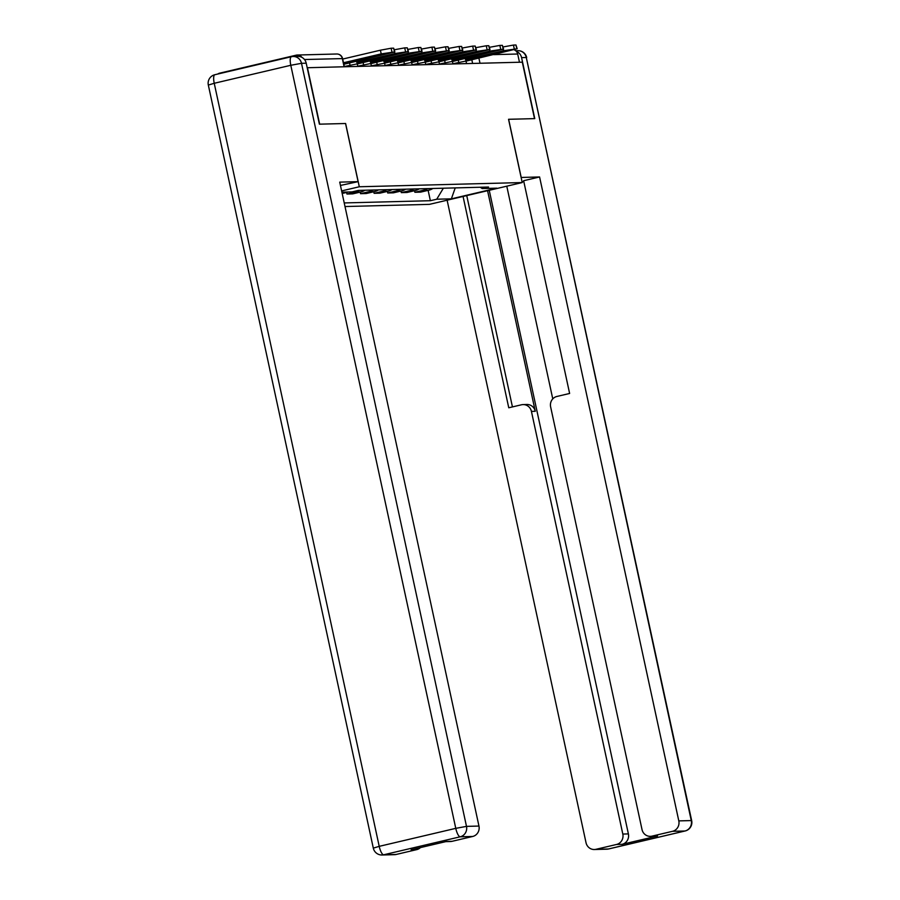 <?xml version="1.0" encoding="UTF-8"?>
<svg xmlns="http://www.w3.org/2000/svg" width="900" height="900" viewBox="0 0 900 900"><rect width="100%" height="100%" fill="white"/><g stroke="black" fill="none" stroke-linecap="round" stroke-linejoin="round"><path stroke-width="1.35" d="M345.004 206.539L429.446 204.356L522.225 182.554L359.303 186.761L345.623 123.502L319.669 124.166L307.463 67.725L522.304 62.167L534.51 118.62L508.545 119.295L522.225 182.554M514.148 49.815A5.816 5.546 88.5 0 1 517.691 54.011L493.83 54.63M519.469 62.246L517.691 54.011M301.86 57.319A5.816 5.546 -91.5 0 0 296.213 55.159L219.667 73.159A5.816 5.546 -91.5 0 0 217.732 74.047M342.641 192.139A13.376 12.758 88.5 0 1 341.944 192.352M342.191 193.5L347.332 192.285A13.376 12.758 -91.5 0 0 348.39 191.993M359.134 190.384A13.376 12.758 88.5 0 1 355.174 192.083L346.928 194.029L352.676 193.882L360.923 191.936A13.376 12.758 -91.5 0 0 364.882 190.237M346.59 192.465L346.928 194.029M372.724 190.035A13.376 12.758 88.5 0 1 368.764 191.734L360.517 193.68L366.266 193.523L374.524 191.588A13.376 12.758 -91.5 0 0 378.473 189.889M360.18 192.116L360.517 193.68M386.314 189.686A13.376 12.758 88.5 0 1 382.365 191.385L374.108 193.32L379.856 193.174L388.114 191.239A13.376 12.758 -91.5 0 0 392.062 189.529M373.77 191.768L374.108 193.32M399.904 189.326A13.376 12.758 88.5 0 1 395.955 191.036L387.697 192.971L393.446 192.825L401.704 190.89A13.376 12.758 -91.5 0 0 405.664 189.18M387.36 191.407L387.697 192.971M413.505 188.977A13.376 12.758 88.5 0 1 409.545 190.688L401.287 192.623L407.036 192.476L415.294 190.53A13.376 12.758 -91.5 0 0 419.254 188.831M400.95 191.059L401.287 192.623M427.095 188.629A13.376 12.758 88.5 0 1 423.135 190.328L414.877 192.274L420.626 192.127L428.884 190.181A13.376 12.758 -91.5 0 0 432.844 188.482M414.54 190.71L414.877 192.274M341.899 192.161L352.012 191.903L358.369 190.406L488.531 187.042L482.175 188.539L496.811 188.156L451.361 198.844L436.725 199.215L443.363 188.213M344.228 202.939L430.369 200.711L436.725 199.215M341.629 190.912L359.303 186.761M306.214 63.191L301.511 63.315A8.719 8.325 -91.5 0 0 293.175 56.498L297.877 56.374A8.719 8.325 88.5 0 1 306.214 63.191L319.399 124.177L345.623 123.502M428.13 190.361L430.369 200.711M480.24 187.256L482.175 188.539M455.231 187.898L451.361 198.844M343.822 64.294L394.864 51.907L381.195 53.887L380.407 50.197L342.697 59.062M343.496 62.752L381.195 53.887M380.407 50.197L391.129 48.229L391.928 51.907M394.459 51.851L393.66 48.161L391.129 48.229M393.66 48.161L394.864 51.907M343.575 63.124L373.759 56.025A18.023 1.046 167.8 0 1 377.809 55.834A18.023 1.046 167.8 0 1 377.764 55.924L377.73 55.755M343.676 63.619A18.023 1.046 -12.2 0 0 346.354 63.315L377.764 55.924M346.354 63.315L346.174 62.516M340.447 185.445L358.11 181.654L339.728 182.126L478.957 826.054A8.719 8.325 88.5 0 1 472.68 836.471L452.115 841.309A8.719 8.325 88.5 0 1 450.506 841.511L445.748 841.635M345.544 123.502L358.11 181.654M420.457 847.586A8.719 8.325 88.5 0 1 416.689 849.634L396.124 854.471A8.719 8.325 88.5 0 1 394.515 854.674L382.061 855A8.719 8.325 -91.5 0 0 383.67 854.786L396.124 854.471M452.115 841.309L446.546 841.455L411.109 849.78L416.689 849.634M521.123 177.458L539.584 176.963L678.803 820.89L691.268 820.575L526.286 57.499L521.584 57.623L534.769 118.609L508.635 119.284L521.201 177.435M523.789 181.485L522.079 181.879M447.12 200.205L586.024 842.704A8.719 8.325 -91.5 0 0 595.98 849.308L608.445 848.981L684.99 830.992L672.536 831.308L651.971 836.145A8.719 8.325 -91.5 0 1 642.015 829.541L550.631 406.879A8.719 8.325 -91.5 0 1 556.909 396.461L569.621 393.469L523.631 180.72L539.584 176.963M487.575 190.699L535.264 411.289L531.428 411.39L622.811 834.053L628.391 833.906A8.719 8.325 88.5 0 1 622.114 844.324L657.551 835.999A8.719 8.325 88.5 0 1 655.931 836.212L650.363 836.347M531.428 411.39A8.719 8.325 -91.5 0 0 521.483 404.786L508.759 407.779L463.072 196.459M595.98 849.308L616.545 844.47A8.719 8.325 -91.5 0 0 622.811 834.053M672.536 831.308A8.719 8.325 -91.5 0 0 678.803 820.89M521.584 57.623A8.719 8.325 -91.5 0 0 516.375 51.367M489.24 190.305L628.391 833.906M552.769 398.891L506.779 186.176M466.74 195.593L512.438 406.912M523.091 404.584L526.928 404.483A8.719 8.325 88.5 0 1 535.264 411.289M357.424 63.945L408.454 51.559L394.785 53.539L394.493 52.155M356.884 62.449L394.785 53.539M394.402 49.759L404.719 47.869L405.517 51.559M408.049 51.491L407.25 47.812L404.719 47.869M407.25 47.812L408.454 51.559M357.053 62.797L387.349 55.676A18.023 1.046 167.8 0 1 391.399 55.474A18.023 1.046 167.8 0 1 391.365 55.575L391.32 55.406M357.233 63.27A18.023 1.046 -12.2 0 0 359.944 62.966L391.365 55.575M359.944 62.966L359.764 62.167M371.014 63.596L422.044 51.21L408.386 53.19L408.082 51.806M370.474 62.1L408.386 53.19M407.993 49.399L418.309 47.52L419.108 51.21M421.639 51.142L420.84 47.453L418.309 47.52M420.84 47.453L422.044 51.21M370.642 62.449L400.939 55.328A18.023 1.046 167.8 0 1 404.989 55.125A18.023 1.046 167.8 0 1 404.955 55.226L404.91 55.057M370.822 62.921A18.023 1.046 -12.2 0 0 373.534 62.606L404.955 55.226M373.534 62.606L373.365 61.807M385.132 65.711L384.593 63.203L435.634 50.861L421.976 52.83L421.673 51.446M384.064 61.751L421.976 52.83M421.582 49.05L431.899 47.171L432.697 50.861M435.229 50.794L434.43 47.104L431.899 47.171M434.43 47.104L435.634 50.861M384.233 62.1L414.529 54.979A18.023 1.046 167.8 0 1 418.579 54.776A18.023 1.046 167.8 0 1 418.545 54.877L418.5 54.709M384.412 62.572A18.023 1.046 -12.2 0 0 387.124 62.258L418.545 54.877M387.124 62.258L386.955 61.459M398.194 62.887L449.224 50.512L435.566 52.481L435.262 51.098M397.654 61.391L435.566 52.481M435.173 48.701L445.489 46.822L446.287 50.512M448.819 50.445L448.02 46.755L445.489 46.822M448.02 46.755L449.224 50.512M397.822 61.751L428.13 54.63A18.023 1.046 167.8 0 1 432.169 54.428A18.023 1.046 167.8 0 1 432.135 54.517L432.101 54.36M398.002 62.212A18.023 1.046 -12.2 0 0 400.714 61.909L432.135 54.517M400.714 61.909L400.545 61.11M411.784 62.539L462.814 50.152L449.156 52.133L448.853 50.749M411.244 61.042L449.156 52.133M448.762 48.352L459.09 46.474L459.877 50.152M462.409 50.096L461.61 46.406L459.09 46.474M461.61 46.406L462.814 50.152M411.412 61.402L441.72 54.27A18.023 1.046 167.8 0 1 445.759 54.079A18.023 1.046 167.8 0 1 445.725 54.169L445.691 54M411.593 61.864A18.023 1.046 -12.2 0 0 414.304 61.56L445.725 54.169M414.304 61.56L414.135 60.761M425.374 62.19L476.404 49.804L462.746 51.784L462.442 50.4M424.834 60.694L462.746 51.784M462.353 48.004L472.68 46.114L473.468 49.804M475.999 49.736L475.2 46.057L472.68 46.114M475.2 46.057L476.404 49.804M425.002 61.042L455.31 53.921A18.023 1.046 167.8 0 1 459.349 53.719A18.023 1.046 167.8 0 1 459.315 53.82L459.281 53.651M425.183 61.515A18.023 1.046 -12.2 0 0 427.894 61.2L459.315 53.82M427.894 61.2L427.725 60.413M439.493 64.305L438.952 61.807L490.005 49.455L476.336 51.435L476.032 50.04M438.424 60.345L476.336 51.435M475.942 47.644L486.27 45.765L487.069 49.455M489.589 49.387L488.79 45.697L486.27 45.765M488.79 45.697L490.005 49.455M438.593 60.694L468.9 53.572A18.023 1.046 167.8 0 1 472.939 53.37A18.023 1.046 167.8 0 1 472.905 53.471L472.871 53.303M438.784 61.166A18.023 1.046 -12.2 0 0 441.484 60.851L472.905 53.471M441.484 60.851L441.315 60.053M452.554 61.492L503.595 49.106L489.926 51.075L489.623 49.691M452.014 59.996L489.926 51.075M489.532 47.295L499.86 45.416L500.659 49.106M503.179 49.039L502.38 45.349L499.86 45.416M502.38 45.349L503.595 49.106M452.183 60.345L482.49 53.224A18.023 1.046 167.8 0 1 486.54 53.021A18.023 1.046 167.8 0 1 486.495 53.111L486.461 52.954M452.374 60.818A18.023 1.046 -12.2 0 0 455.074 60.502L486.495 53.111M455.074 60.502L454.905 59.704M466.144 61.133L517.185 48.758L503.516 50.726L503.213 49.343M465.615 59.636L503.516 50.726M503.123 46.946L513.45 45.068L514.249 48.758M516.769 48.69L515.97 45L513.45 45.068M515.97 45L517.185 48.758M465.784 59.996L496.08 52.864A18.023 1.046 167.8 0 1 500.13 52.672A18.023 1.046 167.8 0 1 500.085 52.762L500.051 52.594M465.964 60.458A18.023 1.046 -12.2 0 0 468.664 60.154L500.085 52.762M468.664 60.154L468.495 59.355M466.684 63.608L465.863 61.054L453.037 63.709M459.022 63.81L458.707 62.37A5.816 1.71 -103.2 0 1 458.37 60.12M453.094 63.956L452.272 61.402L439.447 64.058M445.433 64.159L445.118 62.73A5.816 1.71 -103.2 0 1 444.78 60.469M437.726 59.288A5.816 5.816 0 0 1 438.952 61.807L425.858 64.406M431.843 64.508L431.527 63.079A5.816 1.71 -103.2 0 1 431.19 60.829M425.902 64.665L425.093 62.111L412.256 64.766M418.252 64.856L417.938 63.428A5.816 1.71 -103.2 0 1 417.6 61.178M412.312 65.014L411.502 62.46L398.666 65.115M404.662 65.205L404.348 63.776A5.816 1.71 -103.2 0 1 404.01 61.526M398.723 65.362L397.912 62.809L385.076 65.464M391.072 65.565L390.757 64.125A5.816 1.71 -103.2 0 1 390.409 61.875M383.355 60.694A5.816 5.816 0 0 1 384.593 63.203L371.486 65.812M377.471 65.914L377.168 64.485A5.816 1.71 -103.2 0 1 376.819 62.224M371.543 66.06L370.733 63.517L357.896 66.161M363.881 66.263L363.577 64.834A5.816 1.71 -103.2 0 1 363.229 62.584M357.952 66.42L357.142 63.866L344.306 66.521M350.291 66.611L349.988 65.183A5.816 1.71 -103.2 0 1 349.639 62.932M472.613 63.45L471.825 59.805M415.294 190.53L409.545 190.688M401.704 190.89L395.955 191.036M388.114 191.239L382.365 191.385M374.524 191.588L368.764 191.734M360.923 191.936L355.174 192.083M347.332 192.285L341.955 192.431M428.884 190.181L423.135 190.328M344.363 66.769L342.596 58.59L304.493 59.524M344.104 66.769L342.315 58.545A5.816 5.546 88.5 0 0 336.757 54L297.293 55.024M480.004 63.259L478.901 58.14M215.01 74.7A8.719 2.565 76.8 0 0 214.852 74.722L291.397 56.723A8.719 2.565 -103.2 0 1 291.555 56.711A8.719 8.325 -91.5 0 1 293.175 56.498A8.719 8.719 0 0 0 291.397 56.723A8.719 2.565 -103.2 0 0 290.79 65.284L301.511 63.315L466.493 826.38L455.771 828.349L290.79 65.284L214.234 83.284L379.215 846.349L455.771 828.349A8.719 2.565 76.8 0 0 460.215 836.798L383.67 854.786A8.719 2.565 -103.2 0 1 379.215 846.349L373.309 848.126A8.719 8.719 0 0 0 382.061 855M472.68 836.471L460.215 836.798A8.719 8.325 -91.5 0 0 466.493 826.38L478.957 826.054M208.328 85.061L214.234 83.284A8.719 2.565 76.8 0 1 214.852 74.722A8.719 8.719 0 0 0 208.328 85.061L373.309 848.126M651.971 836.145L657.551 835.999M622.114 844.324L616.545 844.47M608.445 848.981A8.719 8.325 88.5 0 1 606.825 849.195A8.719 8.719 0 0 0 608.602 848.97A8.719 2.565 -103.2 0 1 608.445 848.981M608.749 848.914A8.719 2.565 -103.2 0 1 608.602 848.97L685.148 830.97A8.719 8.719 0 0 0 691.673 820.631L691.268 820.575A8.719 8.325 88.5 0 1 684.99 830.992A8.719 2.565 76.8 0 0 685.148 830.97A8.719 2.565 76.8 0 0 685.327 830.903M515.745 50.749L517.939 50.693A8.719 8.325 88.5 0 1 526.286 57.499L691.673 820.631M357.412 63.911A5.816 5.816 0 0 0 356.175 61.391M371.002 63.562A5.816 5.816 0 0 0 369.765 61.042M398.183 62.854A5.816 5.816 0 0 0 396.945 60.345M411.772 62.505A5.816 5.816 0 0 0 410.535 59.985M425.363 62.156A5.816 5.816 0 0 0 424.125 59.636M452.543 61.447A5.816 5.816 0 0 0 451.316 58.939M466.132 61.099A5.816 5.816 0 0 0 464.906 58.59M342.596 58.59A5.816 5.816 0 0 0 336.757 54M594.371 849.51L606.825 849.195M526.691 57.566A8.719 8.719 0 0 0 517.939 50.693"/></g></svg>
